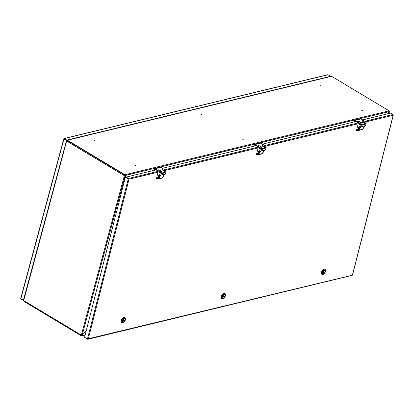 <?xml version="1.0" encoding="UTF-8"?>
<svg xmlns="http://www.w3.org/2000/svg" width="414" height="414" viewBox="0 0 414 414"><rect width="100%" height="100%" fill="white"/><g stroke="black" fill="none" stroke-linecap="round" stroke-linejoin="round"><path stroke-width="0.62" d="M81.744 335.547L81.475 335.552M86.335 330.367L82.013 335.64A0.569 0.424 -103.6 0 1 81.465 335.899L23.96 301.371A0.569 0.424 -103.6 0 1 23.686 300.621L23.598 300.212M81.548 335.594L81.563 335.547A0.569 0.305 121 0 1 81.403 335.526L23.898 301.004A0.569 0.305 -59 0 1 23.821 300.605L81.33 335.133L82.107 335.288L125.132 175.831L126.032 177.446M362.39 110.6L361.722 110.326L362.39 110.6M321.342 85.957L320.669 85.677L321.342 85.957M202.146 114.792L201.473 114.512L202.146 114.792M243.199 139.435L242.526 139.161L243.199 139.435M94.723 140.776L94.05 140.501L94.723 140.776M135.776 165.424L135.104 165.15L135.776 165.424M67.125 140.688L67.363 140.506L124.873 175.034L124.976 175.738M67.446 140.201L124.95 174.729L389.093 110.828L331.588 76.305L67.446 140.201A0.569 0.424 -103.6 0 0 66.902 140.46L66.99 140.843M67.177 140.155L331.319 76.254A0.569 0.424 76.4 0 1 331.588 76.305M389.093 110.828A0.569 0.424 76.4 0 1 389.367 111.578L387.607 113.845M124.904 175.614L125.23 175.479A0.569 0.424 -103.6 0 0 124.95 174.729M125.152 175.764L126.084 177.43L125.225 177.803L84.57 337.291L87.457 338.957L351.998 275.284M387.659 113.834L389.274 111.935L388.839 113.55M86.35 330.3L82.107 335.288M23.779 300.269L66.67 140.91L66.954 140.9M124.981 175.334L124.573 175.619L125.132 175.831L124.355 175.676L66.845 141.148A0.569 0.305 -59 0 1 67.353 140.558L67.42 140.537M124.573 175.619L124.355 175.676A0.569 0.305 121 0 1 124.857 175.081L124.914 175.07M124.355 175.676L81.33 335.133A0.569 0.305 121 0 0 81.403 335.526M64.082 138.918L66.509 140.491L23.396 300.259L20.855 298.732L20.855 298.23L21.052 298.851M21.011 299.006L23.557 300.538M63.875 138.793L64.299 138.566L63.963 138.964L66.509 140.491M327.365 75.048L328.033 74.763L330.579 76.29L66.845 140.092L64.299 138.566L64.18 138.907M23.396 300.259L66.726 140.439M66.845 140.092L66.763 140.393L64.129 138.907M306.96 79.747A1.309 0.704 -59 0 1 307.147 79.607A1.309 0.704 -59 0 1 307.618 79.457M194.683 106.91A1.309 0.704 -59 0 1 195.341 106.615M82.407 134.069A1.309 0.704 -59 0 1 82.976 133.779M57.479 162.091A1.361 0.73 -59 0 0 57.096 163.494A1.309 0.704 -59 0 1 57.085 162.78A1.309 0.704 -59 0 1 57.096 162.738L57.096 162.738A1.309 0.704 -59 0 1 57.515 161.946A2.272 2.272 0 0 0 57.096 162.738L57.303 163.789M27.195 274.316A1.309 0.704 -59 0 1 27.189 273.587A1.309 0.704 -59 0 1 27.2 273.54L27.2 273.54A1.309 0.704 -59 0 1 27.619 272.748A2.272 2.272 0 0 0 27.2 273.54L27.407 274.591M158.07 172.152L129.008 179.179L128.268 178.864L129.008 179.179L128.599 178.465L128.521 178.77L126.13 177.389L126.208 177.083L128.599 178.465L157.786 171.406M126.094 177.43L128.521 178.77M87.457 338.957L128.268 178.864L125.872 177.482M84.772 337.405L87.618 339.242L88.28 338.942L87.675 339.004M362.628 119.889L390.588 113.125L392.984 114.507L393.145 115.283L393.145 114.787L393.145 115.283L365.826 121.892M352.417 275.041L393.145 115.283M356.045 121.483L262.564 144.098M255.981 145.687L162.5 168.301M155.918 169.895L126.208 177.083M121.685 322.687A2.919 1.584 -60 0 1 121.644 322.661A2.919 1.584 -60 0 1 121.426 319.965A2.919 1.584 -60 0 1 123.77 317.528A2.919 1.584 -60 0 1 124.567 317.61A2.919 1.584 -60 0 1 124.604 317.636M123.853 317.574A2.919 1.584 -60 0 1 124.65 317.657A2.919 1.584 120 0 0 123.853 317.574A2.919 1.584 120 0 0 121.509 320.012A2.919 1.584 120 0 0 121.726 322.708A2.919 1.584 -60 0 1 121.509 320.012A2.919 1.584 -60 0 1 123.853 317.574M123.605 319.784L123.196 321.347L124.345 320.369L123.615 319.784M124.153 318.764A1.93 1.051 120 0 0 122.606 320.374A1.93 1.051 120 0 0 122.751 322.159A1.93 1.051 120 0 0 123.274 322.216A1.93 1.051 120 0 0 124.826 320.602A1.93 1.051 120 0 0 124.681 318.816A1.93 1.051 120 0 0 124.153 318.764M123.165 322.651A2.417 1.314 120 0 0 123.532 322.511A2.417 1.314 120 0 0 125.375 319.318A2.417 1.314 120 0 0 124.267 318.325A2.417 1.314 120 0 0 122.151 320.866A2.417 1.314 120 0 0 123.165 322.651M123.532 322.511L123.129 322.718A2.919 1.584 -60 0 1 122.689 322.889A2.919 1.584 -60 0 1 121.892 322.806A2.919 1.584 -60 0 1 121.675 320.105A2.919 1.584 -60 0 1 124.019 317.673A2.919 1.584 -60 0 1 124.811 317.75A2.919 1.584 -60 0 1 125.354 318.868L125.375 319.318M122.394 321.445A1.93 1.051 120 0 0 122.834 321.14M123.708 319.846A1.93 1.051 120 0 0 123.884 318.863M221.749 298.478A2.919 1.584 -60 0 1 221.707 298.458A2.919 1.584 -60 0 1 221.49 295.756A2.919 1.584 -60 0 1 223.834 293.319A2.919 1.584 -60 0 1 224.631 293.402A2.919 1.584 -60 0 1 224.673 293.428M223.917 293.366A2.919 1.584 -60 0 1 224.714 293.448A2.919 1.584 120 0 0 223.917 293.366A2.919 1.584 120 0 0 221.573 295.803A2.919 1.584 120 0 0 221.79 298.504A2.919 1.584 -60 0 1 221.573 295.803A2.919 1.584 -60 0 1 223.917 293.366M223.669 295.575L223.26 297.138L224.409 296.165L223.669 295.575M224.222 294.556A1.93 1.051 120 0 0 222.67 296.165A1.93 1.051 120 0 0 222.815 297.951A1.93 1.051 120 0 0 223.343 298.008A1.93 1.051 120 0 0 224.89 296.398A1.93 1.051 120 0 0 224.745 294.613A1.93 1.051 120 0 0 224.222 294.556M223.229 298.442A2.417 1.314 120 0 0 223.596 298.303A2.417 1.314 120 0 0 225.439 295.11A2.417 1.314 120 0 0 224.331 294.121A2.417 1.314 120 0 0 222.214 296.662A2.417 1.314 120 0 0 223.229 298.442M223.596 298.303L223.193 298.51A2.919 1.584 -60 0 1 222.753 298.68A2.919 1.584 -60 0 1 221.956 298.597A2.919 1.584 -60 0 1 221.738 295.901A2.919 1.584 -60 0 1 224.083 293.464A2.919 1.584 -60 0 1 224.88 293.547A2.919 1.584 -60 0 1 225.418 294.659L225.439 295.11M222.458 297.236A1.93 1.051 120 0 0 222.898 296.931M223.772 295.637A1.93 1.051 120 0 0 223.948 294.659M321.818 274.27A2.919 1.584 -60 0 1 321.771 274.249A2.919 1.584 -60 0 1 321.554 271.548A2.919 1.584 -60 0 1 323.898 269.116A2.919 1.584 -60 0 1 324.695 269.193A2.919 1.584 -60 0 1 324.736 269.219M323.981 269.162A2.919 1.584 -60 0 1 324.778 269.245A2.919 1.584 120 0 0 323.981 269.162A2.919 1.584 120 0 0 321.637 271.594A2.919 1.584 120 0 0 321.854 274.296A2.919 1.584 -60 0 1 321.637 271.594A2.919 1.584 -60 0 1 323.981 269.162M323.732 271.367L323.324 272.929L324.472 271.957L323.732 271.367M324.286 270.347A1.93 1.051 120 0 0 322.734 271.962A1.93 1.051 120 0 0 322.879 273.747A1.93 1.051 120 0 0 323.406 273.799A1.93 1.051 120 0 0 324.954 272.189A1.93 1.051 120 0 0 324.809 270.404A1.93 1.051 120 0 0 324.286 270.347M323.293 274.239A2.417 1.314 120 0 0 323.66 274.099A2.417 1.314 120 0 0 325.502 270.906A2.417 1.314 120 0 0 324.395 269.912A2.417 1.314 120 0 0 322.278 272.453A2.417 1.314 120 0 0 323.293 274.239M323.66 274.099L323.256 274.306A2.919 1.584 -60 0 1 322.816 274.472A2.919 1.584 -60 0 1 322.02 274.394A2.919 1.584 -60 0 1 321.802 271.693A2.919 1.584 -60 0 1 324.146 269.255A2.919 1.584 -60 0 1 324.943 269.338A2.919 1.584 -60 0 1 325.482 270.451L325.502 270.906M322.522 273.033A1.93 1.051 120 0 0 322.961 272.722M323.836 271.434A1.93 1.051 120 0 0 324.012 270.451M154.272 170.294L154.676 169.217L157.33 170.578M157.139 170.625L157.273 170.123L158.303 169.875A0.911 0.357 -164.9 0 1 159.55 170.123L161.356 171.21A1.019 0.761 76.4 0 1 161.703 172.871M157.273 170.123L154.976 168.741A0.911 0.678 -103.6 0 0 154.101 169.155L153.76 170.418M154.541 168.664L160.43 167.24A0.911 0.678 76.4 0 1 160.86 167.318L163.157 168.7L162.128 168.948A0.911 0.357 -164.9 0 0 161.91 169.103A0.911 0.357 -164.9 0 0 162.2 169.486L164.006 170.568A1.019 0.761 76.4 0 1 164.539 171.613A1.019 0.761 76.4 0 1 164.001 172.467L161.662 173.036M159.39 172.912A0.455 0.336 76.4 0 1 159.597 172.1A0.455 0.336 76.4 0 1 159.39 172.912M159.136 175.293L157.03 179.06L156.337 178.951L158.2 171.644L157.206 171.07L157.486 170.242L158.371 170.03A0.911 0.352 14.3 0 1 159.618 170.268L161.186 171.173A1.133 0.849 76.4 0 1 161.755 172.664L161.496 173.678L164.291 173.005L164.549 171.991A1.133 0.849 -103.6 0 0 163.985 170.496L165.455 170.138L163.276 168.881M163.551 172.576L164.291 173.005M162.076 169.404L162.122 169.222A0.911 0.352 14.3 0 1 162.345 169.067L163.225 168.855M162.122 169.222A0.911 0.352 14.3 0 0 162.417 169.59L163.985 170.496M156.689 179.153L157.92 178.848L159.747 175.567M165.036 174.201L159.478 175.474A0.569 0.424 -103.6 0 0 159.525 175.345L160.125 172.99A1.019 0.761 -103.6 0 0 159.618 171.65L157.387 170.361M162.619 177.709L164.43 174.47M161.755 172.664L160.28 173.021L159.685 175.37A0.683 0.507 76.4 0 1 159.623 175.526L159.447 175.552M159.437 175.541L158.96 174.977L159.462 175.489L160.275 175.386A0.683 0.285 -44.6 0 1 160.43 175.79L158.862 178.6L162.391 177.746L163.96 174.936A0.683 0.285 -44.6 0 1 164.689 174.32L165.377 174.139A0.683 0.507 -103.6 0 0 165.424 173.983L166.019 171.634L164.549 171.991M159.157 175.257L158.96 174.977L156.637 179.127M157.92 178.848L157.015 179.076M254.336 146.085L254.739 145.009L257.394 146.375M257.203 146.421L257.337 145.914L258.367 145.666A0.911 0.357 -164.9 0 1 259.614 145.919L261.42 147.001A1.019 0.761 76.4 0 1 261.767 148.662M257.337 145.914L255.04 144.538A0.911 0.678 -103.6 0 0 254.165 144.947L253.823 146.209M254.61 144.46L260.494 143.037A0.911 0.678 76.4 0 1 260.923 143.109L263.221 144.491L262.191 144.74A0.911 0.357 -164.9 0 0 261.974 144.9A0.911 0.357 -164.9 0 0 262.264 145.278L264.07 146.365A1.019 0.761 76.4 0 1 264.603 147.41A1.019 0.761 76.4 0 1 264.065 148.264L261.726 148.828M259.454 148.709A0.455 0.336 76.4 0 1 259.661 147.896A0.455 0.336 76.4 0 1 259.454 148.709M259.2 151.089L257.094 154.857L256.401 154.743L258.264 147.436L257.27 146.867L257.549 146.033L258.434 145.821A0.911 0.352 14.3 0 1 259.681 146.059L261.25 146.965A1.133 0.849 76.4 0 1 261.819 148.46L261.56 149.475L264.355 148.797L264.613 147.782A1.133 0.849 -103.6 0 0 264.049 146.292L265.519 145.935L263.34 144.672M263.614 148.372L264.355 148.797M262.14 145.195L262.186 145.019A0.911 0.352 14.3 0 1 262.409 144.859L263.288 144.646M262.186 145.019A0.911 0.352 14.3 0 0 262.481 145.381L264.049 146.292M256.752 154.945L257.984 154.639L259.811 151.358M265.1 149.992L259.542 151.265A0.569 0.424 -103.6 0 0 259.588 151.136L260.189 148.786A1.019 0.761 -103.6 0 0 259.681 147.441L257.451 146.152M262.471 153.563L264.499 150.261M258.015 154.572A0.911 0.678 -103.6 0 0 258.631 154.282L258.926 154.391A1.133 0.849 76.4 0 1 258.465 154.758L262 153.904A1.133 0.849 -103.6 0 0 262.455 153.537L258.926 154.391L260.494 151.581A0.683 0.285 -44.6 0 0 260.339 151.182L259.511 151.343L259.024 150.768L259.531 151.286M259.221 151.053L259.024 150.768L256.701 154.919M257.984 154.639L257.078 154.867M354.4 121.882L354.803 120.805L357.463 122.166M357.266 122.213L357.401 121.711L358.431 121.457A0.911 0.357 -164.9 0 1 359.678 121.711L361.484 122.798A1.019 0.761 76.4 0 1 361.831 124.459M357.401 121.711L355.103 120.329A0.911 0.678 -103.6 0 0 354.229 120.738L353.887 122.001M354.674 120.251L360.558 118.828A0.911 0.678 76.4 0 1 360.987 118.906L363.29 120.283L362.26 120.536A0.911 0.357 -164.9 0 0 362.038 120.691A0.911 0.357 -164.9 0 0 362.328 121.069L364.134 122.156A1.019 0.761 76.4 0 1 364.667 123.201A1.019 0.761 76.4 0 1 364.129 124.055L361.789 124.619M359.518 124.5A0.455 0.336 76.4 0 1 359.725 123.688A0.455 0.336 76.4 0 1 359.518 124.5M359.264 126.881L357.158 130.648L356.464 130.539L358.327 123.232L357.334 122.658L357.618 121.83L358.498 121.612A0.911 0.352 14.3 0 1 359.745 121.856L361.313 122.761A1.133 0.849 76.4 0 1 361.883 124.252L361.624 125.266L364.418 124.588L364.677 123.574A1.133 0.849 -103.6 0 0 364.113 122.083L365.583 121.726L363.404 120.469M363.683 124.164L364.418 124.588M362.209 120.992L362.25 120.81A0.911 0.352 14.3 0 1 362.473 120.655L363.357 120.438M362.25 120.81A0.911 0.352 14.3 0 0 362.545 121.178L364.113 122.083M356.821 130.741L358.048 130.431L359.875 127.15M365.164 125.784L359.606 127.057A0.569 0.424 -103.6 0 0 359.657 126.927L360.252 124.578A1.019 0.761 -103.6 0 0 359.745 123.232L357.515 121.949M362.747 129.297L364.563 126.053M361.883 124.252L360.413 124.609L359.813 126.958A0.683 0.507 76.4 0 1 359.75 127.114L359.575 127.139M359.564 127.129L359.088 126.565L359.595 127.077M359.285 126.844L359.088 126.565L356.77 130.715M358.048 130.431L357.142 130.658M85.186 334.874L82.013 335.64M125.23 175.479L389.367 111.578M124.857 175.081L67.353 140.558M20.855 298.732L63.963 138.964M64.299 138.566L328.033 74.763M307.069 79.721A1.361 0.73 -59 0 1 307.907 79.509L306.883 79.824M194.792 106.884A1.361 0.73 -59 0 1 195.631 106.672L194.606 106.983M82.51 134.048A1.361 0.73 -59 0 1 83.064 133.779A1.361 0.73 -59 0 1 83.354 133.836L82.329 134.146M27.2 274.301A1.361 0.73 -59 0 1 27.583 272.893M358.198 123.739L265.757 146.101M258.134 147.943L165.693 170.304M129.008 179.179L88.28 338.942M392.984 114.507L364.879 121.307M357.913 122.989L264.815 145.511M257.85 147.198L164.751 169.719M123.563 319.831L123.087 319.551M123.186 321.316L122.44 320.886L123.186 321.311M223.627 295.622L223.151 295.348M223.249 297.107L222.509 296.678L223.249 297.107M223.193 295.291L223.679 295.575L223.193 295.291M323.696 271.413L323.215 271.139M323.313 272.904L322.573 272.474L323.313 272.898M323.256 271.087L323.743 271.367L323.256 271.087M161.356 171.21L164.006 170.568M160.86 167.318L154.976 168.741M162.128 168.948L162.019 169.352M154.929 169.3L154.51 169.398M159.525 175.345L165.434 173.932M157.486 170.242L159.716 171.531L161.186 171.173M159.618 171.65L159.716 171.531A1.133 0.849 76.4 0 1 160.28 173.021L160.125 172.99M166.035 171.582L166.019 171.634A1.133 0.849 -103.6 0 0 165.455 170.138L165.507 170.17M157.951 178.781A0.911 0.678 -103.6 0 0 158.567 178.486L160.14 175.676L160.43 175.79M158.567 178.486L158.862 178.6A1.133 0.849 76.4 0 1 158.402 178.967L161.936 178.113A1.133 0.849 -103.6 0 0 162.391 177.746L163.96 174.936M156.844 179.158L158.402 178.967A1.133 0.849 76.4 0 1 157.905 178.895M164.022 174.843L165.383 174.128M162.448 177.642L161.936 178.113M163.256 168.855L165.486 170.144L166.05 171.613L165.388 174.087M261.42 147.001L264.07 146.365M260.923 143.109L255.04 144.538M262.191 144.74L262.083 145.148M254.993 145.091L254.574 145.195M262.512 153.439L264.028 150.727A0.683 0.285 -44.6 0 1 264.753 150.111L265.452 149.878M261.819 148.46L260.344 148.812L259.749 151.167L265.488 149.78L266.083 147.425L264.613 147.782M257.549 146.033L259.78 147.322L261.25 146.965M259.681 147.441L259.78 147.322A1.133 0.849 76.4 0 1 260.344 148.812L260.189 148.786M266.099 147.374L266.083 147.425A1.133 0.849 -103.6 0 0 265.519 145.935L265.571 145.966M258.631 154.282L260.204 151.472L260.494 151.581M264.582 150.178L265.426 149.93A0.683 0.507 -103.6 0 0 265.488 149.78L265.498 149.728M256.908 154.95L258.465 154.758A1.133 0.849 76.4 0 1 257.969 154.686M264.085 150.634L264.753 150.111M262 153.904L264.028 150.727M361.484 122.798L364.134 122.156M360.987 118.906L355.103 120.329M362.26 120.536L362.146 120.94M355.057 120.888L354.638 120.986M364.817 125.908L365.51 125.716L364.817 125.908A0.683 0.285 -44.6 0 0 364.092 126.518L362.519 129.328L358.99 130.182A1.133 0.849 76.4 0 1 358.534 130.555A1.133 0.849 76.4 0 1 358.032 130.477M359.606 127.057L360.403 126.974A0.683 0.285 -44.6 0 1 360.558 127.372L358.99 130.182L358.695 130.074L360.196 127.026M359.657 126.927L365.552 125.571L366.152 123.217L364.677 123.574M357.618 121.83L359.844 123.113L361.313 122.761M359.745 123.232L359.844 123.113A1.133 0.849 76.4 0 1 360.413 124.609L360.252 124.578M366.162 123.17L366.152 123.217A1.133 0.849 -103.6 0 0 365.583 121.726L365.634 121.757M360.102 127.098L360.558 127.372M358.079 130.363A0.911 0.678 -103.6 0 0 358.695 130.074M356.971 130.746L362.064 129.701A1.133 0.849 -103.6 0 0 362.519 129.328L364.092 126.518M364.646 125.975L364.149 126.425M362.576 129.23L362.064 129.701M81.734 335.945L85.118 335.128M388.953 113.519L389.408 111.837M23.645 300.367L66.67 140.91M63.756 138.825L20.7 298.396M327.717 74.727L64.077 138.504M352.216 275.336L87.928 339.273M393.3 115.118L352.542 275.01M123.196 321.347L122.44 320.907M223.26 297.138L222.504 296.703M323.324 272.929L322.568 272.495M164.482 174.439L162.371 177.823M159.064 175.22L159.535 175.619L160.182 175.458M264.546 150.23L262.435 153.615M259.128 151.017L259.599 151.41L260.246 151.255M265.452 149.915L266.114 147.405L265.55 145.935L263.32 144.652M364.61 126.027L362.757 129.344M359.192 126.808L359.662 127.201L360.309 127.046M363.389 120.443L365.614 121.732L366.178 123.201L365.505 125.727"/></g></svg>
